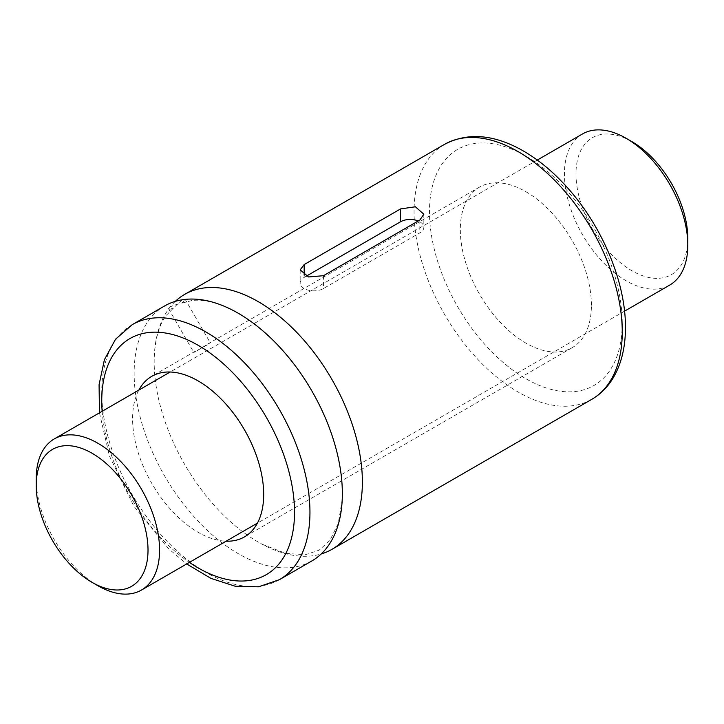 <?xml version="1.0" encoding="UTF-8"?>
<svg xmlns="http://www.w3.org/2000/svg" width="724" height="724" viewBox="0 0 724 724"><rect width="100%" height="100%" fill="white"/><g stroke="black" fill="none" stroke-linecap="round" stroke-linejoin="round"><path stroke-width="0.54" stroke-dasharray="3.62 2.71" d="M175.335 301.356A147.225 84.998 -120 0 0 154.248 357.176A147.225 84.998 -120 0 0 262.305 544.33A147.225 84.998 -120 0 0 321.185 553.978M164.629 305.953A147.225 84.998 -120 0 0 164.629 475.949A147.225 84.998 -120 0 0 311.854 560.946M182.158 299.799L174.276 307.202C171.199 309.22 169.28 309.691 168.52 308.632C169.145 306.94 173.28 305.184 180.928 303.365L182.412 302.623L185.136 299.401M138.854 390.091A92.699 53.522 -120 0 0 151.787 483.361A92.699 53.522 -120 0 0 226.096 541.199M591.408 305.238A92.699 53.522 -120 0 0 550.946 211.951A92.699 53.522 -120 0 0 479.514 187.118A92.699 53.522 -120 0 0 479.514 294.152A92.699 53.522 -120 0 0 572.213 347.674A92.699 53.522 -120 0 0 591.408 305.238M206.928 345.058L193.733 352.307C193.643 353.176 204.63 346.018 208.657 343.493L210.259 342.76L206.928 345.058M304.161 275.183L304.161 277.41A13.629 7.873 0 0 0 300.17 282.975A13.629 7.873 0 0 0 308.587 290.243A13.629 7.873 0 0 0 323.447 288.541L419.839 232.893A13.629 7.873 0 0 0 423.83 227.327A13.629 7.873 0 0 0 418.237 220.974M304.161 277.41L306.27 276.197M687.8 238.458A79.061 45.648 60 0 1 631.889 270.731A79.061 45.648 60 0 1 575.987 173.905A79.061 45.648 60 0 1 631.898 141.623M97.885 585.716A87.242 50.372 60 0 1 36.2 478.863M582.485 133.967A87.242 50.372 -120 0 0 582.485 234.703A87.242 50.372 -120 0 0 669.727 285.075M444.545 144.347A147.225 84.998 -120 0 0 444.545 314.343A147.225 84.998 -120 0 0 591.761 399.34M132.239 324.66A147.225 84.998 -120 0 0 132.239 494.655A147.225 84.998 -120 0 0 279.455 579.653M102.147 411.286A136.32 78.699 -120 0 0 189.389 562.394M622.251 323.049A136.32 78.699 -120 0 0 477.668 143.18A136.32 78.699 -120 0 0 477.668 335.963A136.32 78.699 -120 0 0 622.251 323.049M419.839 220.051L419.839 232.893M323.447 275.699L323.447 288.541M154.248 357.176C155.217 338.542 159.244 324.587 166.33 315.311L174.285 307.22M262.305 544.33L285.88 553.444L305.428 554.702L319.094 550.186L329.818 540.529L338.208 523.669L342.199 499.877M234.214 311.003C217.598 302.523 203.498 299.039 191.923 300.532L180.937 303.374M479.514 187.118L208.657 343.493M195.163 351.285L151.787 376.326M572.213 347.674L244.486 536.882M99.46 412.843L109.415 455.966L133.813 506.148L168.448 548.62L186.702 563.951M423.83 214.223L423.83 227.327M300.17 269.88L300.17 282.975M168.52 308.632L193.733 352.307M185.045 299.093L210.259 342.76M537.299 160.049L170.176 372.009M624.541 311.157L257.418 523.117"/><path stroke-width="1.09" d="M321.185 553.978A147.225 84.998 -120 0 0 331.882 549.38A147.225 84.998 -120 0 0 362.38 481.985A147.225 84.998 -120 0 0 298.116 333.827A147.225 84.998 -120 0 0 184.665 294.387A147.225 84.998 -120 0 0 175.335 301.356M186.702 563.951L210.919 578.367L235.209 586.232L258.531 586.82L279.455 579.653L311.854 560.946A147.225 84.998 -120 0 0 342.271 498.166A147.225 84.998 -120 0 0 342.343 493.551A147.225 84.998 -120 0 0 234.214 311.003A147.225 84.998 -120 0 0 164.629 305.953L132.239 324.66L115.569 339.194L104.419 359.683L99.079 384.652L99.46 412.843M185.136 299.401L182.158 299.799M226.096 541.199A92.699 53.522 -120 0 0 244.486 536.882A92.699 53.522 -120 0 0 263.681 494.447A92.699 53.522 -120 0 0 223.218 401.159A92.699 53.522 -120 0 0 151.787 376.326A92.699 53.522 -120 0 0 138.854 390.091M304.161 264.568L300.17 269.88L308.578 276.957L323.447 275.699L419.839 220.051L423.83 214.223L415.395 206.774L400.553 208.919L304.161 264.568L304.161 275.183M418.237 220.974A13.629 7.873 0 0 0 400.553 221.761L306.27 276.197M626.115 138.284L631.898 141.623A79.061 45.648 60 0 1 687.8 238.458L687.8 245.137A87.242 50.372 -120 0 0 626.115 138.284A87.242 50.372 -120 0 0 582.485 133.967L537.299 160.049M36.2 485.542L36.2 478.863A87.242 50.372 60 0 1 54.273 438.925A87.242 50.372 60 0 1 121.496 462.301A87.242 50.372 60 0 1 159.579 550.095A87.242 50.372 60 0 1 141.515 590.033A87.242 50.372 60 0 1 97.885 585.716L92.102 582.377A79.061 45.648 -120 0 0 148.013 550.095A79.061 45.648 -120 0 0 92.111 453.269A79.061 45.648 -120 0 0 36.2 485.542A79.061 45.648 -120 0 0 92.102 582.377M624.541 311.157L669.727 285.075A87.242 50.372 -120 0 0 687.8 245.137M444.545 144.347C466.989 132.583 492.139 134.157 519.995 149.09C537.67 158.692 554.231 172.412 569.67 190.24C603.364 228.838 625.771 283.437 625.446 327.492C625.482 347.728 621.138 364.941 612.432 379.141C607.029 387.72 600.142 394.453 591.761 399.34A147.225 84.998 -120 0 0 622.251 331.945A147.225 84.998 -120 0 0 557.987 183.787A147.225 84.998 -120 0 0 444.545 144.347L184.665 294.387M279.455 579.653A147.225 84.998 -120 0 0 309.953 512.257A147.225 84.998 -120 0 0 245.689 364.1A147.225 84.998 -120 0 0 132.239 324.66M189.389 562.394A136.32 78.699 -120 0 0 294.523 512.257A136.32 78.699 -120 0 0 193.761 342.886A136.32 78.699 -120 0 0 102.147 411.286M400.553 208.919L400.553 221.761M342.199 499.877L342.271 498.166M591.761 399.34L331.882 549.38M170.176 372.009L54.273 438.925M257.418 523.117L141.515 590.033"/></g></svg>
